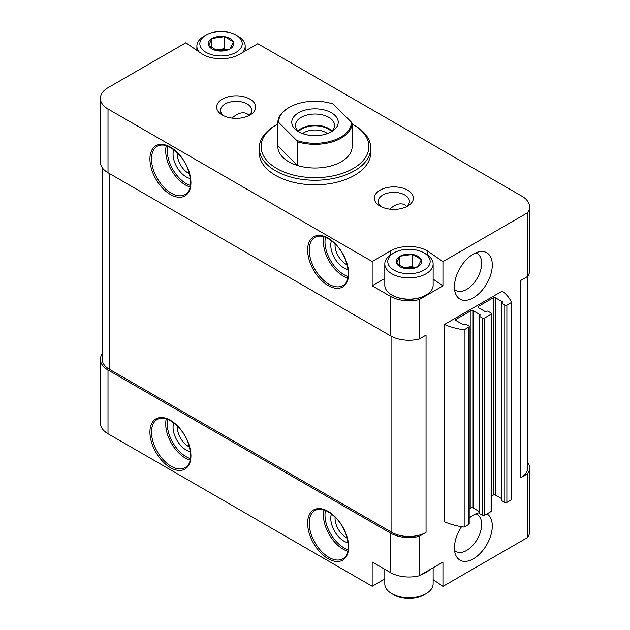 <?xml version="1.0" encoding="UTF-8"?>
<svg xmlns="http://www.w3.org/2000/svg" width="630" height="630" viewBox="0 0 630 630"><rect width="100%" height="100%" fill="white"/><g stroke="black" fill="none" stroke-linecap="round" stroke-linejoin="round"><path stroke-width="0.94" d="M433.133 567.764L433.133 583.837A24.16 13.947 180 0 1 426.053 593.704L423.951 594.917A21.192 12.23 180 0 1 393.986 594.917L391.884 593.704A24.16 13.947 180 0 1 384.804 583.837L384.804 569.284M224.548 36.658L233.289 41.706A12.75 7.363 180 0 0 224.548 36.658L212.176 38.438A12.75 7.363 180 0 1 224.115 36.587M208.656 45.517L211.861 38.619A12.75 7.363 180 0 0 208.656 45.517L217.515 50.809A12.75 7.363 180 0 1 208.774 45.762M229.887 49.03L217.948 50.872A12.75 7.363 180 0 0 229.887 49.03L233.399 41.95A12.75 7.363 180 0 1 230.202 48.849M412.485 254.425L421.226 259.473A12.75 7.363 180 0 0 412.485 254.425L400.113 256.205A12.75 7.363 180 0 1 412.051 254.362M396.601 263.285L399.798 256.386A12.75 7.363 180 0 0 396.601 263.285L405.452 268.577A12.75 7.363 180 0 1 396.711 263.529M417.824 266.797L405.885 268.648A12.75 7.363 180 0 0 417.824 266.797L421.344 259.725A12.75 7.363 180 0 1 418.139 266.616M433.133 579.616L442.945 586.38L527.515 537.555A26.019 15.025 0 0 0 529.617 531.633L529.617 467.893A26.019 15.025 0 0 0 527.759 462.318M384.804 578.97L372.173 586.27L108.006 433.755L108.006 370.015L390.568 533.153A26.019 15.025 0 0 0 419.226 536.335L426.053 532.389L426.053 335.105L419.226 339.05L419.226 299.589L442.945 285.894L442.945 261.615L527.515 212.79A26.019 15.025 0 0 0 529.617 206.868A26.019 15.025 0 0 0 521.994 196.245L257.827 43.73L239.431 54.353A26.019 15.025 0 0 1 202.632 54.353L185.85 42.793L108.006 87.743A26.019 15.025 0 0 0 100.383 98.367A26.019 15.025 0 0 0 108.006 108.99L372.173 261.505L372.173 285.784L390.568 296.407A26.019 15.025 0 0 0 419.226 299.589M102.241 353.816A26.019 15.025 0 0 0 100.383 359.391L100.383 423.132A26.019 15.025 0 0 0 108.006 433.755M479.068 512.82A26.767 15.451 120 0 0 473.366 515.096A26.767 15.451 120 0 0 469.2 518.033M461.554 526.696A26.767 15.451 120 0 0 455.687 554.951A26.767 15.451 120 0 0 483.525 549.525A26.767 15.451 120 0 0 486.982 513.907M473.366 297.777A26.767 15.451 -60 0 1 455.687 293.926A26.767 15.451 -60 0 1 459.987 268.191A26.767 15.451 -60 0 1 480.123 251.606A26.767 15.451 -60 0 1 491.983 269.144A26.767 15.451 -60 0 1 473.366 297.777M444.457 324.481A52.046 30.043 0 0 0 464.168 329.797L464.168 527.082A52.046 30.043 0 0 1 444.457 521.766L444.457 324.481L502.283 291.099A52.046 30.043 0 0 1 511.481 302.479L506.882 305.133A1.488 0.858 0 0 1 504.78 305.133L501.622 303.314A0.74 0.433 0 0 1 501.622 302.707L502.283 302.329A0.74 0.433 0 0 0 502.283 301.723L495.448 297.777A1.488 0.858 0 0 0 493.345 297.777L478.359 306.424A1.488 0.858 0 0 0 477.926 307.03A1.488 0.858 0 0 0 478.359 307.637L478.359 306.424M442.945 586.38L442.945 562.094L419.226 575.788L419.226 536.335M527.515 537.555L527.515 473.815A26.019 15.025 0 0 0 529.617 467.893M527.759 276.184L527.759 467.893A24.16 13.947 0 0 1 520.679 477.76L527.515 473.815M520.679 477.76L520.679 280.476L527.515 276.531L527.515 212.79M419.226 575.788A26.019 15.025 0 0 1 390.568 572.607L372.173 561.984L372.173 586.27M100.383 98.367L100.383 162.107A26.019 15.025 0 0 0 108.006 172.73L390.568 335.869A26.019 15.025 0 0 0 419.226 339.05M177.384 426.069A15.569 8.985 -120 0 0 188.338 446.371A15.569 8.985 -120 0 0 189.433 446.938M335.097 517.128A15.569 8.985 -120 0 0 346.051 537.422A15.569 8.985 -120 0 0 347.146 537.988M177.384 152.901A15.569 8.985 -120 0 0 188.338 173.203A15.569 8.985 -120 0 0 189.433 173.77M249.031 115.361L247.149 113.825C244.086 112.164 240.416 112.526 236.148 114.912L231.856 118.086M335.097 243.96A15.569 8.985 -120 0 0 346.051 264.253A15.569 8.985 -120 0 0 347.146 264.828M406.736 206.412L404.862 204.876C401.798 203.222 398.128 203.584 393.852 205.971L389.568 209.136M527.515 276.531A26.019 15.025 0 0 0 529.617 270.609L529.617 206.868M442.945 261.615L427.368 250.882A26.019 15.025 0 0 0 390.568 250.882L372.173 261.505M249.945 99.123A19.514 11.269 180 0 1 249.945 115.062A19.514 11.269 180 0 1 222.343 115.062A19.514 11.269 180 0 1 222.343 99.123A19.514 11.269 180 0 1 249.945 99.123M407.657 190.181A19.514 11.269 180 0 1 407.657 206.112A19.514 11.269 180 0 1 380.055 206.112A19.514 11.269 180 0 1 380.055 190.181A19.514 11.269 180 0 1 407.657 190.181M259.237 148.066L259.237 152.618A55.763 32.193 0 0 0 275.57 175.384A55.763 32.193 0 0 0 336.341 182.361A55.763 32.193 0 0 0 370.763 152.618L370.763 148.066A55.763 32.193 180 0 1 315 180.259A55.763 32.193 180 0 1 259.237 148.066A55.763 32.193 180 0 1 275.57 125.299L276.885 124.543A53.904 31.122 180 0 1 277.846 124M102.241 167.682L102.241 359.391A24.16 13.947 0 0 0 109.321 369.251L391.884 532.389A24.16 13.947 0 0 0 426.053 532.389M464.168 329.797L468.767 327.135A1.488 0.858 0 0 0 469.2 326.529A1.488 0.858 0 0 0 468.767 325.923L465.617 324.103A0.74 0.433 0 0 0 464.562 324.103L463.908 324.481A0.74 0.433 0 0 1 462.853 324.481L456.018 320.536L456.018 319.323A1.488 0.858 0 0 0 455.584 319.93A1.488 0.858 0 0 0 456.018 320.536M464.168 527.082L468.767 524.428A1.488 0.858 0 0 0 469.2 523.821L469.2 326.529M456.018 319.323L471.004 310.677A1.488 0.858 0 0 1 473.106 310.677L479.942 314.622A0.74 0.433 0 0 1 479.942 315.228L479.28 315.606A0.74 0.433 0 0 0 479.28 316.213L482.438 318.032A1.488 0.858 0 0 0 484.541 318.032L491.109 314.236A1.488 0.858 0 0 0 491.55 313.63A1.488 0.858 0 0 0 491.109 313.023L487.959 311.204A0.74 0.433 0 0 0 486.903 311.204L486.25 311.582A0.74 0.433 0 0 1 485.195 311.582L478.359 307.637M469.2 509.001L471.004 507.961L471.004 310.677M479.068 511.402L473.106 507.961A1.488 0.858 0 0 0 471.004 507.961M479.068 315.906L479.068 513.198A0.74 0.433 0 0 0 479.28 513.497L482.438 515.316A1.488 0.858 0 0 0 484.541 515.316L491.109 511.528A1.488 0.858 0 0 0 491.55 510.922L491.55 313.63M491.55 496.101L493.345 495.062L493.345 297.777M501.409 498.503L495.448 495.062A1.488 0.858 0 0 0 493.345 495.062M501.409 303.006L501.409 500.299A0.74 0.433 0 0 0 501.622 500.598L504.78 502.417A1.488 0.858 0 0 0 506.882 502.417L511.481 499.763L511.481 302.479M100.383 359.391A26.019 15.025 0 0 0 108.006 370.015M352.154 124A53.904 31.122 180 0 1 353.115 124.543L353.115 124.543A53.904 31.122 180 0 1 353.115 168.556A53.904 31.122 180 0 1 276.885 168.556A53.904 31.122 180 0 1 276.885 124.543M351.43 122.212L352.154 123.543L352.154 147.215A37.17 21.459 0 0 0 352.17 146.546A37.17 21.459 0 0 0 352.154 145.876A37.17 21.459 180 0 1 352.17 146.546A37.17 21.459 180 0 1 315 168.013A37.17 21.459 180 0 1 277.83 146.546A37.17 21.459 180 0 1 277.846 145.876A37.17 21.459 0 0 0 277.83 146.546A37.17 21.459 0 0 0 297.431 165.462L277.846 145.876L277.846 122.204A37.17 21.459 180 0 1 288.713 107.698L289.241 107.391A36.43 21.034 180 0 1 333.301 104.084L351.43 122.212A36.43 21.034 180 0 1 333.215 140.482A36.43 21.034 180 0 1 296.698 140.451L278.57 122.322A36.43 21.034 180 0 1 289.241 107.391M354.43 125.299L353.115 124.543L354.43 125.299A55.763 32.193 180 0 1 370.763 148.066M331.451 240.77A18.585 10.734 -120 0 0 343.917 267.955A18.585 10.734 -120 0 0 348.075 269.577M173.738 149.72A18.585 10.734 -120 0 0 186.204 176.896A18.585 10.734 -120 0 0 190.362 178.518M331.451 513.938A18.585 10.734 -120 0 0 343.917 541.123A18.585 10.734 -120 0 0 348.075 542.745M173.738 422.887A18.585 10.734 -120 0 0 186.204 450.064A18.585 10.734 -120 0 0 190.362 451.686M381.607 206.916A15.569 8.985 180 0 1 378.291 201.372A15.569 8.985 180 0 1 387.899 193.064A15.569 8.985 180 0 1 404.862 195.016A15.569 8.985 180 0 1 409.421 201.372A15.569 8.985 180 0 1 406.098 206.916M223.902 115.865A15.569 8.985 180 0 1 220.579 110.313A15.569 8.985 180 0 1 230.186 102.013A15.569 8.985 180 0 1 247.149 103.958A15.569 8.985 180 0 1 251.709 110.313A15.569 8.985 180 0 1 248.393 115.865M475.626 252.921A21.27 12.285 -60 0 1 477.28 253.614A21.27 12.285 -60 0 1 480.54 270.664A21.27 12.285 -60 0 1 466.641 289.406A21.27 12.285 -60 0 1 456.01 290.461A21.27 12.285 -60 0 1 454.577 289.375M454.577 550.399A21.27 12.285 120 0 0 456.01 551.486A21.27 12.285 120 0 0 477.28 539.201A21.27 12.285 120 0 0 477.28 514.639A21.27 12.285 120 0 0 475.626 513.946M427.368 254.89L427.368 250.882M442.945 285.894L433.133 279.129M384.804 278.491L372.173 285.784M426.053 254.071L423.951 252.85L426.053 254.071A24.16 13.947 180 0 1 433.133 263.931L433.133 285.177A24.16 13.947 180 0 1 426.053 295.045L425.534 295.344A23.42 13.521 180 0 1 392.411 295.344L391.884 295.045A24.16 13.947 180 0 1 384.804 285.177L384.804 263.931A24.16 13.947 180 0 1 391.884 254.071L393.986 252.85A21.192 12.23 180 0 1 423.951 252.85L423.951 252.85A21.192 12.23 180 0 1 423.951 270.152A21.192 12.23 180 0 1 393.986 270.152A21.192 12.23 180 0 1 393.986 252.85M405.452 268.577L405.885 268.648M399.861 266.041L399.798 256.386M433.133 263.931A24.16 13.947 180 0 1 408.972 277.885A24.16 13.947 180 0 1 384.804 263.931M426.053 295.045A24.16 13.947 180 0 1 391.884 295.045M403.602 268.002A11.151 6.442 180 0 1 406.082 267.427L403.247 267.86M414.705 267.852L412.303 266.466L406.082 267.427A11.151 6.442 180 0 1 414.256 267.978M412.303 266.466L412.303 254.323M429.739 569.725A24.16 13.947 180 0 1 421.32 574.584M426.053 593.704A24.16 13.947 180 0 1 391.884 593.704M238.116 36.296L236.014 35.083A21.192 12.23 180 0 1 236.014 52.384A21.192 12.23 180 0 1 206.049 52.384A21.192 12.23 180 0 1 206.049 35.083A21.192 12.23 180 0 1 236.014 35.083L238.116 36.296A24.16 13.947 180 0 1 245.196 46.163A24.16 13.947 180 0 1 242.456 52.605M217.515 50.809L217.948 50.872M211.924 48.274L211.861 38.619M198.938 51.81A24.16 13.947 180 0 1 196.867 46.163A24.16 13.947 180 0 1 203.947 36.296L206.049 35.083M215.665 50.227A11.151 6.442 180 0 1 218.145 49.652L215.31 50.093M226.768 50.085L224.367 48.691L218.145 49.652A11.151 6.442 180 0 1 226.312 50.203M224.367 48.691L224.367 36.556M331.427 131.749A23.231 13.411 180 0 1 298.573 131.749A23.231 13.411 180 0 1 298.573 112.778A23.231 13.411 180 0 1 331.427 112.778A23.231 13.411 180 0 1 331.427 131.749L331.427 131.749M278.57 122.322L277.846 122.204M352.154 123.543A37.17 21.459 180 0 1 297.431 141.789L296.698 140.451M297.431 141.789L297.431 165.462M299.998 132.513A19.514 11.269 180 0 1 295.486 125.299A19.514 11.269 180 0 1 315 114.038A19.514 11.269 180 0 1 334.514 125.299A19.514 11.269 180 0 1 330.002 132.513M298.077 130.914A19.514 11.269 180 0 1 315 125.268A19.514 11.269 180 0 1 331.923 130.914M298.636 131.442A18.585 10.734 180 0 1 315 125.803A18.585 10.734 180 0 1 331.364 131.442M302.558 133.591A15.569 8.985 180 0 1 327.442 133.591M170.431 467.673A28.996 16.742 -120 0 0 188.189 442.41A28.996 16.742 -120 0 0 152.673 421.903A28.996 16.742 -120 0 0 170.431 467.673M328.143 558.723A28.996 16.742 -120 0 0 345.901 533.46A28.996 16.742 -120 0 0 310.385 512.962A28.996 16.742 -120 0 0 328.143 558.723M390.568 572.607L390.568 533.153M390.568 335.869L390.568 296.407M108.006 172.73L108.006 108.99M170.431 194.505A28.996 16.742 -120 0 0 188.189 169.242A28.996 16.742 -120 0 0 152.673 148.743A28.996 16.742 -120 0 0 170.431 194.505M328.143 285.555A28.996 16.742 -120 0 0 345.901 260.3A28.996 16.742 -120 0 0 310.385 239.794A28.996 16.742 -120 0 0 328.143 285.555M109.321 369.251L109.321 173.486M391.884 532.389L391.884 336.57M468.767 524.428L468.767 327.135M473.106 507.961L473.106 310.677M479.942 315.228L479.942 314.622M479.28 513.497L479.28 316.213M482.438 515.316L482.438 318.032M484.541 515.316L484.541 318.032M491.109 511.528L491.109 314.236M495.448 495.062L495.448 297.777M502.283 302.329L502.283 301.723M501.622 500.598L501.622 303.314M504.78 502.417L504.78 305.133M506.882 502.417L506.882 305.133M325.458 237.289A26.767 15.451 -120 0 0 343.917 274.633A26.767 15.451 -120 0 0 348.099 276.507M323.977 236.762A27.877 16.096 -120 0 0 343.122 275.995A27.877 16.096 -120 0 0 347.815 278.05M328.931 284.193A27.877 16.096 -120 0 0 342.87 285.571C352.091 281.555 349.099 258.158 336.27 245.172C327.97 236.951 320.875 234.321 314.992 237.282A27.877 16.096 -120 0 0 310.716 259.623A27.877 16.096 -120 0 0 328.931 284.193M167.745 146.231A26.767 15.451 -120 0 0 186.204 183.574A26.767 15.451 -120 0 0 190.386 185.456M166.265 145.703A27.877 16.096 -120 0 0 185.417 184.944A27.877 16.096 -120 0 0 190.11 187M171.218 193.134A27.877 16.096 -120 0 0 185.157 194.52C194.379 190.504 191.386 167.107 178.558 154.122C170.257 145.892 163.162 143.262 157.279 146.231A27.877 16.096 -120 0 0 153.003 168.572A27.877 16.096 -120 0 0 171.218 193.134M325.458 510.45A26.767 15.451 -120 0 0 343.917 547.793A26.767 15.451 -120 0 0 348.099 549.675M323.977 509.922A27.877 16.096 -120 0 0 343.122 549.163A27.877 16.096 -120 0 0 347.815 551.219M328.931 557.361A27.877 16.096 -120 0 0 342.87 558.739C352.091 554.723 349.099 531.326 336.27 518.34C327.97 510.111 320.875 507.481 314.992 510.45A27.877 16.096 -120 0 0 310.716 532.791A27.877 16.096 -120 0 0 328.931 557.361M167.745 419.399A26.767 15.451 -120 0 0 186.204 456.742A26.767 15.451 -120 0 0 190.386 458.616M166.265 418.871A27.877 16.096 -120 0 0 185.417 458.112A27.877 16.096 -120 0 0 190.11 460.16M171.218 466.302A27.877 16.096 -120 0 0 185.157 467.68C194.379 463.664 191.386 440.276 178.558 427.29C170.257 419.06 163.162 416.43 157.279 419.399A27.877 16.096 -120 0 0 153.003 441.732A27.877 16.096 -120 0 0 171.218 466.302M390.568 254.89L390.568 250.882M196.867 46.163L196.867 50.384M245.196 46.163L245.196 51.03"/></g></svg>
